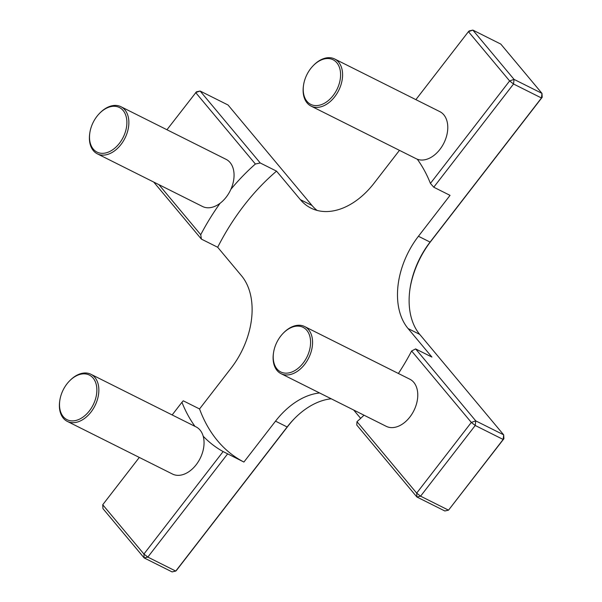 <?xml version="1.0" encoding="UTF-8"?>
<svg xmlns="http://www.w3.org/2000/svg" width="602" height="602" viewBox="0 0 602 602"><rect width="100%" height="100%" fill="white"/><g stroke="black" fill="none" stroke-linecap="round" stroke-linejoin="round"><path stroke-width="0.9" d="M417.299 159.221A179.178 120.362 116.6 0 1 430.422 183.407L433.756 187.214L450.048 195.364L418.435 236.262A70.268 47.197 -63.4 0 0 408.081 328.557L431.912 357.069L415.621 348.912L411.625 350.989A179.178 120.362 116.6 0 1 398.404 373.481M364.007 415.199A179.178 120.362 116.6 0 1 356.978 421.678L356.768 425.042L416.9 497.004L416.674 493.113L356.978 421.678M319.609 392.971A70.268 47.197 -63.4 0 0 275.52 421.152L243.908 462.043A179.178 120.362 116.6 0 1 199.548 408.961L231.16 368.07A70.268 47.197 -63.4 0 0 241.515 275.776L217.691 247.264L201.399 239.107L200.737 234.705A179.178 120.362 116.6 0 1 220.099 203.265M230.882 189.306A179.178 120.362 116.6 0 1 255.383 164.015L260.245 162.976L276.536 171.134L300.36 199.646A70.268 47.197 -63.4 0 0 310.948 208.104A70.268 47.197 -63.4 0 0 374.083 183.181L399.457 150.35M217.691 247.264A179.178 120.362 116.6 0 1 276.536 171.134M360.658 418.36L353.713 410.045M243.908 462.043L223.124 451.575A179.178 120.362 116.6 0 1 203.19 436.202M194.988 426.374A179.178 120.362 116.6 0 1 181.939 402.286L183.256 400.812L199.548 408.961M153.721 182.052L201.399 239.107M200.737 234.705L158.913 184.656M223.124 451.575L143.923 554.036L147.836 557.098L227.616 453.885M166.95 129.746L196.425 91.843L200.112 91.022L228.038 104.996L312.002 205.47A70.268 47.197 -63.4 0 0 317.066 210.414M415.884 99.639L468.439 31.65L469.184 30.92L472.863 30.1L468.439 31.65L509.623 80.939L430.422 183.407M260.245 162.976L200.112 91.022L195.68 92.573L255.383 164.015M411.625 350.989L471.321 422.423L416.674 493.113L420.587 496.176L416.9 497.004L444.833 510.978L448.52 510.157L503.904 438.738L503.159 439.468L503.678 434.847L503.904 438.738M433.756 187.214L513.536 84.002L509.623 80.939L514.055 79.389L513.536 84.002L541.461 97.983L430.076 242.087A70.268 47.197 -63.4 0 0 410.218 287.342A70.268 47.197 -63.4 0 0 419.722 334.381L503.678 434.847L475.753 420.873L475.234 425.486L471.321 422.423L475.753 420.873L415.621 348.912M102.731 504.747L102.957 508.63L144.149 557.919L143.923 554.036L102.731 504.747L139.31 457.437M331.243 398.795A70.268 47.197 -63.4 0 0 293.829 419.233A70.268 47.197 -63.4 0 0 287.154 426.976L175.761 571.08L147.836 557.098L144.149 557.919L172.074 571.9L175.761 571.08L176.506 570.35L287.899 426.246A73.783 49.56 116.6 0 1 294.363 418.683M420.587 496.176L475.234 425.486L503.159 439.468L448.52 510.157L420.587 496.176M541.981 93.37L542.206 97.253L541.461 97.983L541.981 93.37L514.055 79.389L472.863 30.1L500.796 44.081L541.981 93.37M410.105 288.095A73.783 49.56 116.6 0 1 430.814 241.357L542.206 97.253M172.157 414.944L181.939 402.286M90.812 144.811A24.945 16.758 116.6 0 1 89.901 132.41A24.945 16.758 116.6 0 1 99.322 113.597A24.945 16.758 116.6 0 1 124.983 113.394A24.945 16.758 116.6 0 1 115.742 147.317A24.945 16.758 116.6 0 1 90.812 144.811M89.901 132.41L89.803 133.019A26.353 17.699 -63.4 0 0 90.767 146.12A26.353 17.699 -63.4 0 0 97.336 153.834A26.353 17.699 -63.4 0 0 124.96 138.189A26.353 17.699 -63.4 0 0 120.927 106.704A26.353 17.699 -63.4 0 0 99.751 113.146L99.322 113.597M120.927 106.704L226.119 159.364A26.353 17.699 116.6 0 1 230.152 190.849A26.353 17.699 116.6 0 1 202.535 206.494L97.336 153.834M294.498 326.472A24.945 16.758 116.6 0 1 310.346 346.015A24.945 16.758 116.6 0 1 288.501 372.962A24.945 16.758 116.6 0 1 273.609 352.245A24.945 16.758 116.6 0 1 283.023 333.433A24.945 16.758 116.6 0 1 294.498 326.472M273.609 352.245L273.511 352.855A26.353 17.699 -63.4 0 0 281.036 373.669A26.353 17.699 -63.4 0 0 308.66 358.024A26.353 17.699 -63.4 0 0 304.627 326.54A26.353 17.699 -63.4 0 0 295.582 325.629A26.353 17.699 -63.4 0 0 283.459 332.981L283.023 333.433M304.627 326.54L409.827 379.2A26.353 17.699 116.6 0 1 413.86 410.684A26.353 17.699 116.6 0 1 386.236 426.321L281.036 373.669M324.516 58.898A24.945 16.758 116.6 0 1 340.356 78.441A24.945 16.758 116.6 0 1 318.511 105.395A24.945 16.758 116.6 0 1 303.619 84.671A24.945 16.758 116.6 0 1 313.04 65.859A24.945 16.758 116.6 0 1 324.516 58.898M303.619 84.671L303.521 85.288A26.353 17.699 -63.4 0 0 311.053 106.095A26.353 17.699 -63.4 0 0 338.678 90.458A26.353 17.699 -63.4 0 0 334.644 58.973A26.353 17.699 -63.4 0 0 325.592 58.063A26.353 17.699 -63.4 0 0 313.469 65.415L313.04 65.859M334.644 58.973L439.836 111.633A26.353 17.699 116.6 0 1 443.87 143.118A26.353 17.699 116.6 0 1 416.253 158.755L311.053 106.095M75.589 420.535A24.945 16.758 116.6 0 1 59.891 399.976A24.945 16.758 116.6 0 1 69.305 381.164A24.945 16.758 116.6 0 1 96.576 386.213A24.945 16.758 116.6 0 1 75.589 420.535M59.891 399.976L59.794 400.586A26.353 17.699 -63.4 0 0 67.319 421.4A26.353 17.699 -63.4 0 0 76.371 422.311A26.353 17.699 -63.4 0 0 97.373 399.675A26.353 17.699 -63.4 0 0 90.91 374.271A26.353 17.699 -63.4 0 0 69.742 380.72L69.305 381.164M90.91 374.271L196.109 426.931A26.353 17.699 116.6 0 1 202.573 452.335A26.353 17.699 116.6 0 1 181.571 474.97A26.353 17.699 116.6 0 1 172.518 474.06L67.319 421.4M312.002 205.47L300.36 199.646M430.814 241.357L430.076 242.087L418.435 236.262M275.52 421.152L287.154 426.976L287.899 426.246M408.081 328.557L419.722 334.381"/></g></svg>
